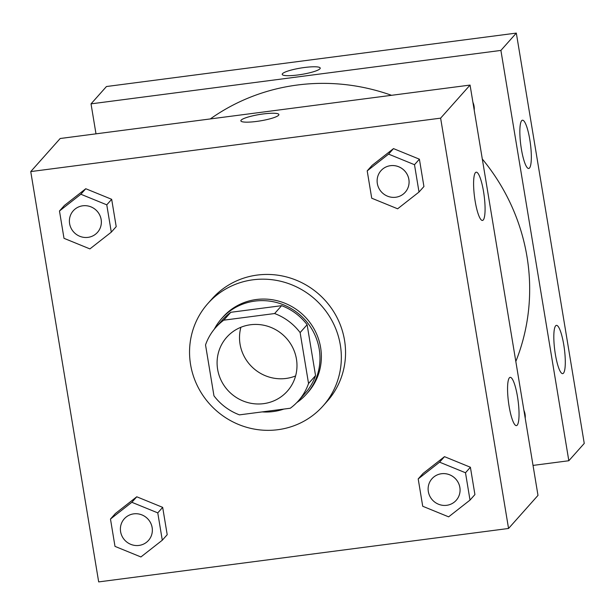<?xml version="1.0" encoding="UTF-8"?>
<svg xmlns="http://www.w3.org/2000/svg" width="615" height="615" viewBox="0 0 615 615"><rect width="100%" height="100%" fill="white"/><g stroke="black" fill="none" stroke-linecap="round" stroke-linejoin="round"><path stroke-width="0.92" d="M295.592 375.942A40.559 39.168 41.7 0 1 253.426 368.262A40.559 39.168 41.7 0 1 240.903 327.272M250.505 324.751A40.559 39.168 41.7 0 1 291.848 345.907A40.559 39.168 41.7 0 1 287.336 391.171A40.559 39.168 41.7 0 1 231.002 393.462A40.559 39.168 41.7 0 1 226.735 337.243A40.559 39.168 41.7 0 1 250.505 324.751M205.533 344.923L213.959 395.822A55.258 53.359 41.7 0 0 239.45 414.864L290.295 408.237A55.258 53.359 41.7 0 0 298.313 400.942A55.258 53.359 41.7 0 0 308.546 383.491L300.12 332.592A55.258 53.359 41.7 0 0 274.621 313.542L223.775 320.177A55.258 53.359 41.7 0 0 215.757 327.472A55.258 53.359 41.7 0 0 205.533 344.923M308.546 383.491L315.549 375.611L307.123 324.712L300.12 332.592M274.621 313.542L281.632 305.67L230.786 312.297L223.775 320.177M281.632 305.67A55.258 53.359 41.7 0 1 307.123 324.712M315.549 375.611A55.258 53.359 41.7 0 1 305.324 393.062L298.313 400.942M215.757 327.472L222.768 319.592A55.258 53.359 41.7 0 1 230.786 312.297M296.761 402.61A56.78 54.827 -138.3 0 0 306.462 394.077A56.78 54.827 -138.3 0 0 319.223 349.136A56.78 54.827 -138.3 0 0 279.118 303.241A56.78 54.827 -138.3 0 0 221.631 318.578A56.78 54.827 -138.3 0 0 214.274 329.21M262.175 411.904A56.78 54.827 -138.3 0 0 283.846 409.075M221.631 318.578L223.03 317.002A56.78 54.827 41.7 0 1 256.301 299.52A56.78 54.827 41.7 0 1 320.623 347.56A56.78 54.827 41.7 0 1 307.861 392.501L306.462 394.077M253.034 279.794A77.059 74.415 41.7 0 1 331.593 319.992A77.059 74.415 41.7 0 1 323.013 405.985A77.059 74.415 41.7 0 1 215.98 410.343A77.059 74.415 41.7 0 1 207.878 303.526A77.059 74.415 41.7 0 1 253.034 279.794M207.878 303.526L212.083 298.798A77.059 74.415 41.7 0 1 257.239 275.066A77.059 74.415 41.7 0 1 335.798 315.264A77.059 74.415 41.7 0 1 327.218 401.257L323.013 405.985M508.551 528.47L440.624 118.149L30.75 171.585L98.677 581.905L508.551 528.47L537.994 495.39L470.06 85.07L440.624 118.149M419.015 192.041L423.927 186.53L419.399 159.193L393.492 148.607L372.106 165.358L367.201 170.87L371.721 198.207L397.636 208.793L419.015 192.041L414.495 164.705L388.58 154.119L367.201 170.87M470.014 500.095L474.918 494.583L470.398 467.246L444.491 456.661L423.105 473.412L418.2 478.924L422.72 506.26L448.635 516.846L470.014 500.095L465.494 472.758L439.579 462.173L418.2 478.924M162.291 540.216L167.203 534.696L162.675 507.367L136.768 496.782L115.382 513.533L110.477 519.045L114.997 546.381L140.912 556.959L162.291 540.216L157.771 512.879L131.856 502.294L110.477 519.045M111.292 232.155L116.204 226.643L111.676 199.306L85.769 188.728L64.383 205.471L59.478 210.991L63.998 238.32L89.913 248.906L111.292 232.155L106.772 204.826L80.857 194.24L59.478 210.991M470.06 85.07L60.185 138.506L30.75 171.585M278.587 115.259A19.265 3.213 170.6 0 1 258.461 121.17A19.265 3.213 170.6 0 1 240.865 120.847A19.265 3.213 170.6 0 1 259.346 114.528A19.265 3.213 170.6 0 1 278.879 114.551A19.265 3.213 170.6 0 1 278.587 115.259M278.879 114.551A19.265 3.213 -9.4 0 0 259.346 114.536A19.265 3.213 -9.4 0 0 240.865 120.847M517.507 396.752A24.339 4.851 -97.4 0 1 516.446 425.611A24.339 4.851 -97.4 0 1 508.49 402.102A24.339 4.851 -97.4 0 1 510.15 377.349A24.339 4.851 -97.4 0 1 517.507 396.752M483.544 191.588A24.339 4.851 -97.4 0 1 482.483 220.447A24.339 4.851 -97.4 0 1 474.526 196.946A24.339 4.851 -97.4 0 1 476.187 172.185A24.339 4.851 -97.4 0 1 483.544 191.588M210.315 118.933A202.796 195.824 41.7 0 1 297.268 85.031A202.796 195.824 41.7 0 1 391.547 95.31M482.306 159.024A202.796 195.824 41.7 0 1 515.824 361.474M523.918 410.366A16.221 15.667 41.7 0 1 525.21 418.185M472.92 102.313A16.221 15.667 41.7 0 1 474.211 110.123M500.902 50.422L568.829 460.743L584.25 443.415L516.323 33.095L500.902 50.422L91.028 103.858L95.994 133.839M533.028 465.409L568.829 460.743M563.478 373.167A24.339 4.851 -97.4 0 1 562.702 373.628A24.339 4.851 -97.4 0 1 554.745 350.127A24.339 4.851 -97.4 0 1 556.414 325.366A24.339 4.851 -97.4 0 1 563.763 344.769A24.339 4.851 -97.4 0 1 563.478 373.167M521.674 120.663A24.339 4.851 -97.4 0 1 522.45 120.209A24.339 4.851 -97.4 0 1 529.799 139.613A24.339 4.851 -97.4 0 1 528.739 168.472A24.339 4.851 -97.4 0 1 521.066 147.023A24.339 4.851 -97.4 0 1 521.674 120.663M516.323 33.095L106.449 86.531L91.028 103.858M320.231 68.088A19.265 3.213 -9.4 0 0 304.548 67.496A19.265 3.213 170.6 0 1 320.231 68.088A19.265 3.213 170.6 0 1 301.742 74.4A19.265 3.213 170.6 0 1 282.216 74.377A19.265 3.213 170.6 0 1 304.548 67.489A19.265 3.213 -9.4 0 0 282.216 74.384M73.27 210.784L73.254 210.799A16.221 15.667 41.7 0 1 82.764 205.802A16.221 15.667 41.7 0 1 99.315 214.251A16.221 15.667 41.7 0 1 97.508 232.355A16.221 15.667 41.7 0 1 97.501 232.362L97.493 232.37A16.221 15.667 41.7 0 1 74.961 233.285A16.221 15.667 41.7 0 1 73.254 210.799A16.221 15.667 41.7 0 1 73.27 210.784A16.221 15.667 41.7 0 1 82.771 205.794A16.221 15.667 41.7 0 1 99.299 214.266A16.221 15.667 41.7 0 1 97.493 232.37M116.204 226.643L111.676 199.306L106.772 204.826M111.676 199.306L85.769 188.728L80.857 194.24M85.769 188.728L64.383 205.471M133.77 513.848A16.221 15.667 41.7 0 1 150.306 522.312A16.221 15.667 41.7 0 1 148.499 540.416A16.221 15.667 41.7 0 1 148.499 540.424A16.221 15.667 41.7 0 1 125.96 541.346A16.221 15.667 41.7 0 1 124.253 518.852A16.221 15.667 41.7 0 1 124.261 518.845A16.221 15.667 41.7 0 1 133.77 513.848M167.203 534.696L162.675 507.367L157.771 512.879M162.675 507.367L136.768 496.782L131.856 502.294M136.768 496.782L115.382 513.533M124.261 518.845L124.253 518.852A16.221 15.667 41.7 0 1 133.763 513.856A16.221 15.667 41.7 0 1 150.298 522.32A16.221 15.667 41.7 0 1 148.492 540.424L148.492 540.424M380.977 170.686L380.993 170.67A16.221 15.667 41.7 0 1 380.993 170.67A16.221 15.667 41.7 0 1 390.494 165.673A16.221 15.667 41.7 0 1 407.038 174.137A16.221 15.667 41.7 0 1 405.231 192.241A16.221 15.667 41.7 0 1 405.224 192.249A16.221 15.667 41.7 0 1 382.684 193.172A16.221 15.667 41.7 0 1 380.977 170.686A16.221 15.667 41.7 0 1 390.487 165.689A16.221 15.667 41.7 0 1 407.022 174.153A16.221 15.667 41.7 0 1 405.216 192.257L405.231 192.241M423.927 186.53L419.399 159.193L414.495 164.705M419.399 159.193L393.492 148.607L388.58 154.119M393.492 148.607L372.106 165.358M431.976 478.739L431.984 478.724A16.221 15.667 41.7 0 1 431.984 478.724A16.221 15.667 41.7 0 1 441.493 473.727A16.221 15.667 41.7 0 1 458.029 482.191A16.221 15.667 41.7 0 1 456.222 500.295A16.221 15.667 41.7 0 1 456.222 500.303A16.221 15.667 41.7 0 1 433.683 501.225A16.221 15.667 41.7 0 1 431.976 478.739A16.221 15.667 41.7 0 1 441.485 473.742A16.221 15.667 41.7 0 1 458.021 482.206A16.221 15.667 41.7 0 1 456.215 500.31L456.215 500.31M474.918 494.583L470.398 467.246L465.494 472.758M470.398 467.246L444.491 456.661L439.579 462.173M444.491 456.661L423.105 473.412"/></g></svg>
